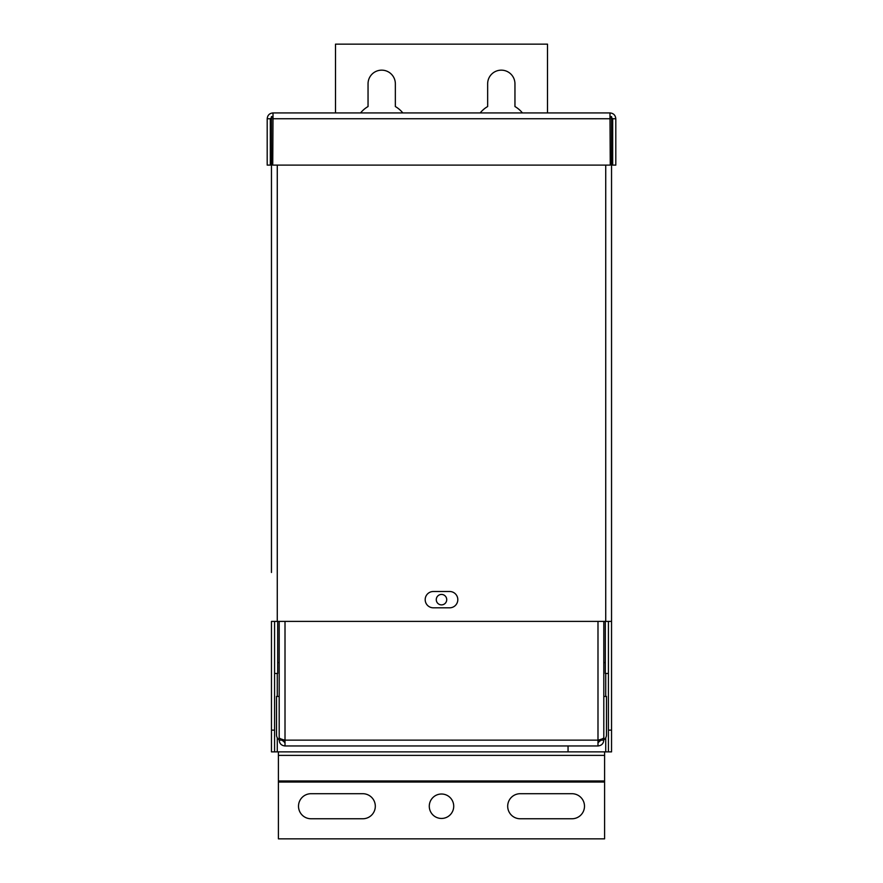 <?xml version="1.0" encoding="UTF-8"?>
<svg xmlns="http://www.w3.org/2000/svg" width="883" height="883" viewBox="0 0 883 883"><rect width="100%" height="100%" fill="white"/><g stroke="black" fill="none" stroke-linecap="round" stroke-linejoin="round"><path stroke-width="1.32" d="M271.456 572.471L271.456 116.545L271.456 572.471M274.58 673.453L277.704 673.453L277.704 621.4M611.544 572.471L611.544 116.545L611.544 621.4L271.456 621.4L271.456 730.131L274.58 730.131L274.58 751.875L271.456 751.875L271.456 730.131M608.42 673.453L605.296 673.453L605.296 621.4M433.343 607.813L449.657 607.813A8.157 8.157 0 0 0 457.813 599.656A8.157 8.157 0 0 0 449.657 591.5L433.343 591.5A8.157 8.157 0 0 0 425.187 599.656A8.157 8.157 0 0 0 433.343 607.813M608.42 751.875L608.42 730.131L611.544 730.131L611.544 751.875L277.273 751.875L277.273 737.78M608.42 621.4L608.42 730.131M611.544 730.131L611.544 116.545M274.58 730.131L274.58 621.4M274.58 751.875L277.273 751.875M568.056 745.958L568.056 751.875M270.319 165.11L267.196 165.11L267.196 118.741L270.319 118.741L270.319 165.11M273.024 116.048L270.319 118.741M615.804 118.741L612.681 118.741L612.681 165.11L615.804 165.11L615.804 118.741C615.451 115.209 613.519 113.267 609.976 112.925L610.252 165.11L272.748 165.11L273.024 112.925C269.481 113.267 267.549 115.209 267.196 118.741M612.681 118.741L609.976 116.048M273.024 112.925L609.976 112.925M278.41 751.875L278.41 838.85L604.59 838.85L604.59 751.875M571.974 793.707L520.219 793.707A12.528 12.528 0 0 0 507.692 806.234A12.528 12.528 0 0 0 520.219 818.762L571.974 818.762A12.528 12.528 0 0 0 584.491 806.234A12.528 12.528 0 0 0 571.974 793.707M429.281 806.234A12.219 12.219 0 0 0 441.5 818.453A12.219 12.219 0 0 0 453.719 806.234A12.219 12.219 0 0 0 441.5 794.016A12.219 12.219 0 0 0 429.281 806.234M311.026 818.762L362.781 818.762A12.528 12.528 0 0 0 375.308 806.234A12.528 12.528 0 0 0 362.781 793.707L311.026 793.707A12.528 12.528 0 0 0 298.509 806.234A12.528 12.528 0 0 0 311.026 818.762M603.806 739.799A5.817 5.817 0 0 0 606.489 734.899L606.489 696.444L603.806 696.444M603.806 621.4L603.806 737.713C603.464 738.519 601.522 739.325 597.99 740.142L597.99 745.958C601.522 745.605 603.464 743.674 603.806 740.142L600.683 740.142L600.683 739.391L600.672 740.351M279.194 696.444L276.511 696.444L276.511 734.899A5.817 5.817 0 0 0 279.194 739.799M279.194 702.471L279.194 740.142L282.317 740.142L282.317 739.391L282.328 740.351M282.383 740.716L285.01 740.716M597.99 740.716L600.617 740.716M446.721 599.656A5.221 5.221 0 0 0 441.5 594.436A5.221 5.221 0 0 0 436.279 599.656A5.221 5.221 0 0 0 441.5 604.877A5.221 5.221 0 0 0 446.721 599.656M285.01 621.4L285.01 740.142C281.478 739.325 279.536 738.519 279.194 737.713L279.194 621.4M282.317 740.142L285.01 742.835M279.194 740.142C279.536 743.674 281.478 745.605 285.01 745.958L285.01 740.142L597.99 740.142L597.99 621.4M603.806 740.142L603.806 702.471M597.99 742.835L600.683 740.142M597.99 745.958L285.01 745.958M360.584 112.925A27.185 27.185 0 0 1 368.045 106.545L368.045 83.808A13.653 13.653 0 0 1 381.699 70.154A13.653 13.653 0 0 1 395.352 83.808L395.352 106.545A27.185 27.185 0 0 1 402.814 112.925M480.186 112.925A27.185 27.185 0 0 1 487.648 106.545L487.648 83.808A13.653 13.653 0 0 1 501.301 70.154A13.653 13.653 0 0 1 514.955 83.808L514.955 106.545A27.185 27.185 0 0 1 522.416 112.925M335.496 112.925L335.496 44.15L547.504 44.15L547.504 112.925M277.273 696.444L277.273 673.453M605.727 673.453L605.727 696.444M605.727 737.78L605.727 751.875M605.727 621.4L605.727 165.11M277.273 165.11L277.273 621.4M610.252 118.741L272.748 118.741M604.59 782.029L278.41 782.029M604.59 780.98L278.41 780.98M604.59 755.373L278.41 755.373M279.194 662.581L277.704 662.581M603.806 662.581L605.296 662.581"/></g></svg>
